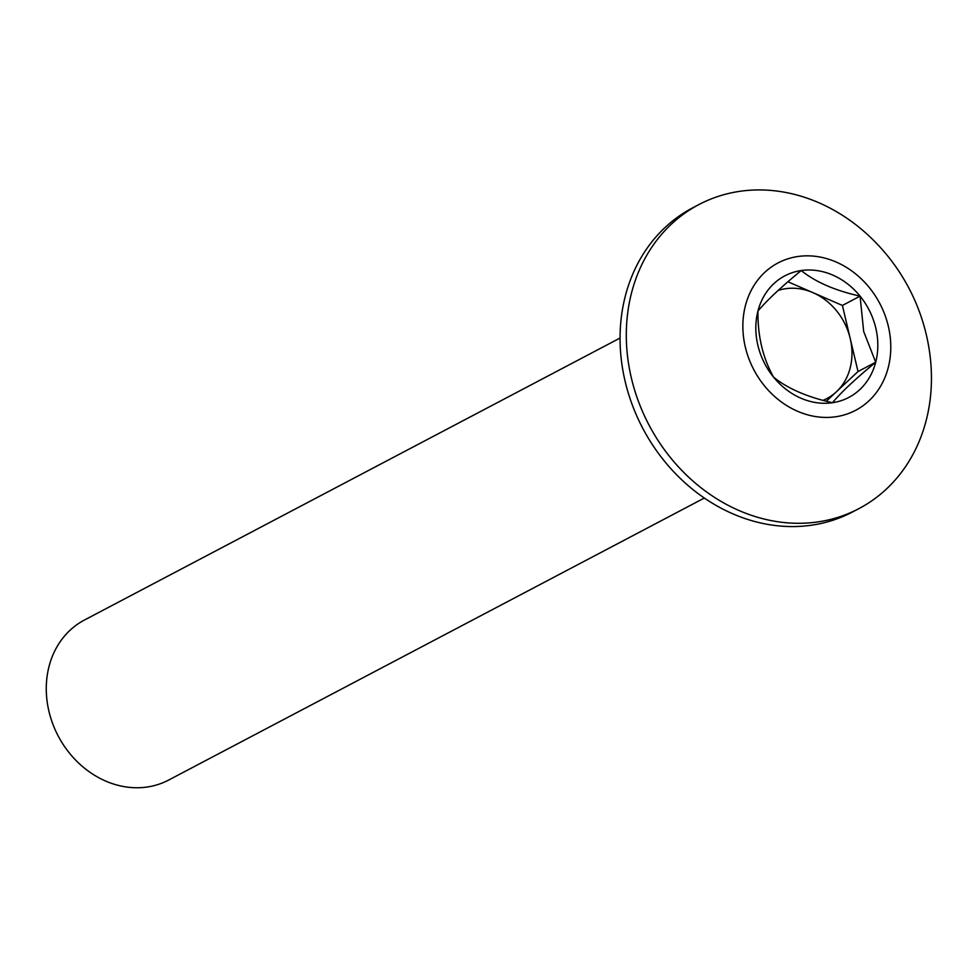 <?xml version="1.0" encoding="UTF-8"?>
<svg xmlns="http://www.w3.org/2000/svg" width="979" height="979" viewBox="0 0 979 979"><rect width="100%" height="100%" fill="white"/><g stroke="black" fill="none" stroke-linecap="round" stroke-linejoin="round"><path stroke-width="1.47" d="M875.789 328.026A68.689 58.691 62.2 0 0 860.076 296.135A68.689 58.691 62.2 0 0 801.201 270.547A68.689 58.691 62.2 0 0 757.942 311.041A68.689 58.691 62.2 0 0 773.569 377.135A68.689 58.691 62.2 0 0 832.444 402.724A68.689 58.691 62.2 0 0 875.703 362.23A68.689 58.691 62.2 0 0 875.789 328.026M875.703 362.23L863.662 331.404L860.076 296.135C835.111 290.579 815.483 282.05 801.201 270.547C781.389 286.835 766.973 300.333 757.942 311.041C757.636 335.981 762.849 358.008 773.569 377.135C787.52 388.492 807.137 397.021 832.444 402.724C841.23 392.236 855.646 378.738 875.703 362.23L858.02 371.531L842.405 305.448L787.911 281.756M822.996 400.374A59.486 50.835 62.2 0 0 836.396 391.784A59.486 50.835 62.2 0 0 850.213 338.489A59.486 50.835 62.2 0 0 812.962 292.648A59.486 50.835 62.2 0 0 778.085 290.482M631.394 378.139A171.802 146.801 62.2 0 0 817.954 521.905A171.802 146.801 62.2 0 0 858.913 508.627A171.802 146.801 62.2 0 0 930.05 355.597A196.571 196.571 0 0 0 865.265 232.549A171.802 146.801 62.2 0 0 739.806 191.321A171.802 146.801 62.2 0 0 698.847 204.599A171.802 146.801 62.2 0 0 631.394 378.139M797.885 256.51A83.276 71.161 62.2 0 0 745.325 347.068A83.276 71.161 62.2 0 0 835.76 416.76A83.276 71.161 62.2 0 0 888.32 326.203A83.276 71.161 62.2 0 0 797.885 256.51M698.847 204.599L692.594 207.878A171.802 146.801 62.2 0 0 625.153 381.431A171.802 146.801 62.2 0 0 852.66 511.919L858.913 508.627M620.062 338.036L84.451 620.025A90.423 77.255 62.2 0 0 48.95 711.366A90.423 77.255 62.2 0 0 168.694 780.043L704.305 498.054M860.076 296.135L842.405 305.448M826.3 401.231L858.02 371.531"/></g></svg>
